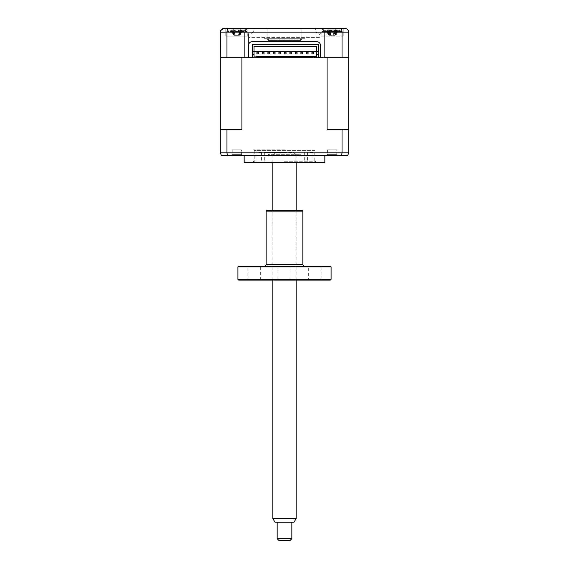 <?xml version="1.0" encoding="UTF-8"?>
<svg xmlns="http://www.w3.org/2000/svg" width="569" height="569" viewBox="0 0 569 569"><rect width="100%" height="100%" fill="white"/><g stroke="black" fill="none" stroke-linecap="round" stroke-linejoin="round"><path stroke-width="0.43" stroke-dasharray="2.85 2.13" d="M302.843 38.72L266.157 38.72L302.843 38.72A1.835 1.835 0 0 0 301.008 40.555L267.992 40.555L301.008 40.555M266.157 38.72A1.835 1.835 0 0 1 267.992 40.555M304.678 38.72L264.322 38.72L304.678 38.72M258.781 162.713L261.576 162.713L258.781 162.713M258.781 152.442L261.576 152.442L258.781 152.442M310.133 162.713L312.929 162.713L310.133 162.713M310.133 152.442L312.929 152.442L310.133 152.442M284.948 162.713L254.784 162.713L284.948 162.713M284.023 161.24L315.681 161.24L284.023 161.24M284.806 162.713L264.322 162.713L284.806 162.713M284.806 152.442L264.322 152.442L284.806 152.442M323.199 32.12L315.681 32.12L315.681 28.45L323.199 28.45L323.199 32.12L319.444 34.375L315.681 32.12L323.199 32.12M245.801 28.45L253.319 28.45L253.319 32.12L245.801 32.12L249.556 34.375L253.319 32.12L245.801 32.12L245.801 28.45L247.814 28.45L225.808 28.45L247.814 28.45L225.808 28.45L225.808 36.153L225.808 28.45M343.192 28.45L343.192 36.153L343.192 28.45L321.186 28.45L321.186 36.153L321.186 33.955L321.243 36.153L343.192 36.153L321.186 36.153L343.192 36.153L321.186 36.153L321.186 28.45L343.192 28.45L323.199 28.45M247.814 36.153L247.814 28.45L247.814 36.153L225.808 36.153L247.757 36.153L247.757 33.955L247.814 36.153L225.808 36.153L247.814 36.153M267.074 36.885L267.074 28.45L301.926 28.45L267.074 28.45L301.926 28.45L301.926 36.885L267.074 36.885L301.926 36.885M320.447 57.796L320.447 45.321A3.67 3.67 0 0 0 316.784 41.658L252.216 41.658A3.67 3.67 0 0 0 248.553 45.321L248.553 37.618L320.447 37.618L248.553 37.618L248.553 33.955L248.553 57.796L223.973 57.796L345.027 57.796L320.447 57.796L324.117 57.796L324.117 32.12M248.553 57.796L244.883 57.796L244.883 32.12M348.697 57.796L348.697 129.696L327.083 129.696L348.697 129.696L327.083 129.696L327.083 57.796L348.697 57.796L220.303 57.796L226.967 57.796L226.967 32.12L348.697 32.12C348.42 29.837 347.197 28.614 345.027 28.45L340.618 28.45C341.464 28.614 341.933 29.837 342.033 32.12L342.033 57.796L348.697 57.796L348.697 32.12M226.967 57.796L342.033 57.796M253.319 28.45L228.382 28.45C227.536 28.614 227.067 29.837 226.967 32.12L220.303 32.12M340.618 28.45L315.681 28.45M228.382 28.45L223.973 28.45L220.495 30.946M232.223 154.348L231.199 155.373L242.422 155.373L231.199 155.373L242.422 155.373L231.199 155.373L232.223 154.348L241.398 154.348L242.422 155.373L241.398 154.348L232.223 154.348L241.398 154.348L232.223 154.348L232.223 149.875L241.398 149.875L241.398 154.348L241.398 149.875L232.223 149.875L232.223 154.348M327.602 154.348L326.578 155.373L337.801 155.373L326.578 155.373L337.801 155.373L326.578 155.373L327.602 154.348L336.777 154.348L337.801 155.373L336.777 154.348L327.602 154.348L336.777 154.348L327.602 154.348L327.602 149.875L336.777 149.875L336.777 154.348L336.777 149.875L327.602 149.875L327.602 154.348M327.602 149.875L336.777 149.875L327.602 149.875M232.223 149.875L241.398 149.875L232.223 149.875M244.151 155.373L324.849 155.373L244.151 155.373M244.151 162.222L324.849 162.222M245.986 162.713L323.014 162.713M254.236 150.607L254.236 162.713L314.764 162.713L314.764 150.607L254.236 150.607L314.764 150.607M313.661 53.031A0.918 0.918 0 0 1 312.744 53.948A0.918 0.918 0 0 1 311.826 53.031A0.918 0.918 0 0 1 312.744 52.113A0.918 0.918 0 0 1 313.661 53.031M308.163 53.031A0.918 0.918 0 0 1 307.246 53.948A0.918 0.918 0 0 1 306.328 53.031A0.918 0.918 0 0 1 307.246 52.113A0.918 0.918 0 0 1 308.163 53.031M302.658 53.031A0.918 0.918 0 0 1 301.741 53.948A0.918 0.918 0 0 1 300.823 53.031A0.918 0.918 0 0 1 301.741 52.113A0.918 0.918 0 0 1 302.658 53.031M297.153 53.031A0.918 0.918 0 0 1 296.236 53.948A0.918 0.918 0 0 1 295.318 53.031A0.918 0.918 0 0 1 296.236 52.113A0.918 0.918 0 0 1 297.153 53.031M291.655 53.031A0.918 0.918 0 0 1 290.738 53.948A0.918 0.918 0 0 1 289.82 53.031A0.918 0.918 0 0 1 290.738 52.113A0.918 0.918 0 0 1 291.655 53.031M286.15 53.031A0.918 0.918 0 0 1 285.233 53.948A0.918 0.918 0 0 1 284.315 53.031A0.918 0.918 0 0 1 285.233 52.113A0.918 0.918 0 0 1 286.15 53.031M280.645 53.031A0.918 0.918 0 0 1 279.735 53.948A0.918 0.918 0 0 1 278.817 53.031A0.918 0.918 0 0 1 279.735 52.113A0.918 0.918 0 0 1 280.645 53.031M275.147 53.031A0.918 0.918 0 0 1 274.23 53.948A0.918 0.918 0 0 1 273.312 53.031A0.918 0.918 0 0 1 274.23 52.113A0.918 0.918 0 0 1 275.147 53.031M269.642 53.031A0.918 0.918 0 0 1 268.724 53.948A0.918 0.918 0 0 1 267.807 53.031A0.918 0.918 0 0 1 268.724 52.113A0.918 0.918 0 0 1 269.642 53.031M264.144 53.031A0.918 0.918 0 0 1 263.227 53.948A0.918 0.918 0 0 1 262.309 53.031A0.918 0.918 0 0 1 263.227 52.113A0.918 0.918 0 0 1 264.144 53.031M258.639 53.031A0.918 0.918 0 0 1 257.721 53.948A0.918 0.918 0 0 1 256.804 53.031A0.918 0.918 0 0 1 257.721 52.113A0.918 0.918 0 0 1 258.639 53.031M313.846 57.796L256.619 57.796L256.619 56.331L254.051 56.331L254.051 57.796L256.619 57.796L256.619 56.331L313.846 56.331L313.846 57.796L313.846 56.331L316.414 56.331L316.414 51.374L318.249 51.374M316.414 51.374L316.414 46.423L254.051 46.423L254.051 56.331L256.619 56.331M318.249 54.311L316.414 54.311M316.414 56.331L316.414 57.796L316.414 56.331L313.846 56.331M254.051 54.311L252.216 54.311M254.051 51.374L252.216 51.374M256.619 57.796L252.216 57.796L252.216 44.226L318.249 44.226L318.249 57.796L316.414 57.796M312.744 44.226C311.57 44.226 311.57 44.226 312.744 44.226C313.924 44.226 313.924 44.226 312.744 44.226M301.741 44.226C300.56 44.226 300.56 44.226 301.741 44.226C302.921 44.226 302.921 44.226 301.741 44.226M290.738 44.226C289.557 44.226 289.557 44.226 290.738 44.226C291.911 44.226 291.911 44.226 290.738 44.226M279.735 44.226C278.554 44.226 278.554 44.226 279.735 44.226C280.908 44.226 280.908 44.226 279.735 44.226M268.724 44.226C267.551 44.226 267.551 44.226 268.724 44.226C269.905 44.226 269.905 44.226 268.724 44.226M257.721 44.226C256.541 44.226 256.541 44.226 257.721 44.226C258.902 44.226 258.902 44.226 257.721 44.226M220.303 129.696L241.917 129.696L220.303 129.696L241.917 129.696L241.917 57.796L220.303 57.796L220.303 152.805L226.967 152.805L226.967 129.696M342.033 129.696L342.033 152.805L226.967 152.805L227.365 155.373L221.355 155.373M341.635 155.373L342.033 152.805L348.697 152.805L347.645 155.373L227.365 155.373M254.051 57.796L254.051 56.331M232.301 30.107L231.078 30.271A25.064 19.118 -115.2 0 1 232.621 29.851L233.134 29.851A25.064 14.652 -109.9 0 0 231.988 30.271L234.065 30.271A25.064 14.652 109.9 0 1 235.402 29.851L239.257 29.851A25.064 19.118 -115.2 0 1 240.95 30.271L240.779 30.776L240.95 30.271L242.55 30.271A25.064 19.118 115.2 0 0 241 29.851L240.488 29.851A25.064 14.652 109.9 0 1 241.64 30.271L239.556 30.271A25.064 14.652 -109.9 0 0 238.219 29.851L234.364 29.851A25.064 19.118 115.2 0 0 232.671 30.271L233.375 34.844L231.078 30.271M230.786 31.459L246.718 31.459L230.786 31.459M235.225 35.342L239.08 35.342L234.542 35.342L235.225 35.342L233.589 29.673A25.676 25.676 0 0 0 226.91 31.459L246.718 31.459L226.91 31.459A25.676 25.676 0 0 1 233.539 29.68L235.274 35.342L234.364 35.342L239.257 35.342L235.274 35.342M234.364 35.342L233.489 34.844L232.621 29.851L233.134 29.851L234.264 34.844L235.402 29.851M238.397 35.342L240.033 29.673A25.676 25.676 0 0 1 246.718 31.459A25.676 25.676 0 0 0 240.09 29.68L238.347 35.342M239.257 35.342L240.132 34.844L241 29.851L240.488 29.851L239.357 34.844L238.219 29.851M234.94 35.342L234.179 34.844L231.988 30.271M240.95 30.271L240.132 34.844L239.257 29.851M240.246 34.844L242.55 30.271M238.688 35.342L239.442 34.844L241.64 30.271M239.442 34.844L239.556 30.271M233.375 34.844L234.364 29.851M234.179 34.844L234.065 30.271M284.5 149.875L253.319 149.875L284.5 149.875M329.394 35.342L334.985 35.342L329.394 35.342L328.391 34.844L327.794 29.851L329.138 29.851A25.064 10.1 -107.5 0 0 328.391 30.271L330.774 30.271A25.064 10.1 107.5 0 1 331.734 29.851L335.383 29.851A25.064 21.871 -124.4 0 1 337.289 30.271L338.384 30.271A25.064 21.871 124.4 0 0 336.585 29.851L335.241 29.851A25.064 10.1 107.5 0 1 335.987 30.271L333.605 30.271A25.064 10.1 -107.5 0 0 332.645 29.851L328.989 29.851A25.064 21.871 124.4 0 0 327.09 30.271L325.987 30.271A25.064 21.871 -124.4 0 1 327.794 29.851L328.434 29.744A25.676 25.676 0 0 0 322.282 31.459L342.09 31.459L322.282 31.459A25.676 25.676 0 0 1 328.96 29.673L330.61 35.342L329.885 35.342L334.238 35.342L334.97 34.844L333.903 29.851L330.02 29.851A25.064 17.98 113.3 0 0 328.42 30.271L326.67 30.271A25.064 17.98 -113.3 0 1 328.114 29.851L328.334 29.851A25.064 16.032 -111 0 0 327.068 30.271L329.024 30.271A25.064 16.032 111 0 1 330.475 29.851L334.359 29.851A25.064 17.98 -113.3 0 1 335.959 30.271L337.702 30.271A25.064 17.98 113.3 0 0 336.265 29.851L336.037 29.851A25.064 16.032 111 0 1 337.31 30.271L335.347 30.271A25.064 16.032 -111 0 0 333.903 29.851M328.989 29.851L328.391 34.844L325.987 30.271M328.256 34.844L327.026 30.107M330.966 35.342L329.138 29.851L330.433 34.844L331.734 29.851M337.289 30.271L336.741 31.672L337.289 30.271M334.985 35.342L335.987 34.844L336.585 29.851L335.945 29.744A25.676 25.676 0 0 1 342.09 31.459A25.676 25.676 0 0 0 335.411 29.673L333.768 35.342L334.487 35.342L330.61 35.342M333.413 35.342L335.241 29.851L333.939 34.844L332.645 29.851M330.895 35.342L330.376 34.844L330.774 30.271M336.741 31.672L335.987 34.844L335.383 29.851M336.115 34.844L338.384 30.271M333.484 35.342L335.987 30.271M334.003 34.844L333.605 30.271M330.376 34.844L328.391 30.271M330.141 35.342L329.309 34.844L329.024 30.271M329.885 35.342L329.067 34.844L328.114 29.851L329.408 34.844L330.475 29.851M334.487 35.342L335.418 34.844L335.959 30.271L336.435 30.107M334.359 29.851L335.312 34.844L336.265 29.851L334.97 34.844L337.31 30.271M330.02 29.851L329.067 34.844L328.42 30.271L327.943 30.107M335.07 34.844L335.347 30.271M328.96 34.844L326.67 30.271M329.309 34.844L327.068 30.271M335.418 34.844L337.702 30.271M334.238 35.342L333.768 35.342M232.629 30.107L233.126 30.271A25.064 17.717 112.9 0 1 234.705 29.851L238.596 29.851A25.064 16.323 -111.3 0 1 240.061 30.271L241.989 30.271A25.064 16.323 111.3 0 0 240.694 29.851L240.858 29.851A25.064 17.717 112.9 0 1 242.273 30.271L240.502 30.271A25.064 17.717 -112.9 0 0 238.916 29.851L235.033 29.851A25.064 16.323 111.3 0 0 233.56 30.271L231.633 30.271A25.064 16.323 -111.3 0 1 232.927 29.851L232.764 29.851A25.064 17.717 -112.9 0 0 231.348 30.271L233.126 30.271L233.738 34.844L232.927 29.851L233.98 34.844L235.033 29.851M238.902 35.342L239.741 34.844L240.061 30.271L240.666 30.107M231.633 30.271L233.88 34.844L233.56 30.271L232.956 30.107M233.88 34.844L234.727 35.342M238.596 29.851L239.641 34.844L240.858 29.851L239.89 34.844L238.916 29.851M240.502 30.271L239.997 34.844L242.273 30.271M239.997 34.844L239.08 35.342M234.542 35.342L233.738 34.844L234.705 29.851M233.624 34.844L231.348 30.271M239.741 34.844L241.989 30.271M269.109 38.72L299.906 38.72L269.094 38.72L267.992 39.823L301.008 39.823L268.006 39.823M293.661 38.72L275.339 38.72L293.661 38.72M296.591 155.373L272.395 155.373L296.605 155.373L293.668 152.442L275.332 152.442L293.661 152.442M299.891 155.373L269.094 155.373L299.891 155.373L301.008 154.277L267.992 154.277L301.008 154.277M267.992 154.277L269.094 155.373M274.969 522.207L294.031 522.207M296.15 518.537L272.85 518.537M280.809 155.373L296.15 155.373L280.809 155.373M291.84 538.715L277.16 538.715M286.826 522.207L277.16 522.207L286.826 522.207M278.995 540.55L290.005 540.55M281.591 38.72L287.409 38.72L281.591 38.72M264.322 266.121L304.678 266.121L264.322 266.121M308.341 280.097L321.179 280.097L308.341 280.097L308.341 266.121L321.179 266.121L308.341 266.121M321.179 280.097L321.179 266.121M247.821 280.097L260.659 280.097L247.821 280.097L247.821 266.121L260.659 266.121L247.821 266.121M260.659 280.097L260.659 266.121M278.077 280.097L290.923 280.097L278.077 280.097L278.077 266.121L290.923 266.121L278.077 266.121M290.923 280.097L290.923 266.121M302.111 210.402L266.889 210.402M293.504 210.402L275.496 210.402L293.504 210.402M266.157 211.135L302.843 211.135M330.354 266.121L238.646 266.121M237.913 266.854L331.087 266.854M331.087 279.365L237.913 279.365M238.646 280.097L330.354 280.097M293.504 280.097L275.496 280.097L293.504 280.097M302.843 264.286L266.157 264.286M256.071 152.442L256.071 162.713M307.424 152.442L307.424 162.713M314.216 162.713L315.681 161.24M264.322 152.442L264.322 162.713M304.678 152.442L304.678 162.713M254.784 162.713L253.319 161.24M312.929 152.442L312.929 162.713M261.576 152.442L261.576 162.713M327.196 30.15L327.63 31.672M299.906 38.72L301.008 39.823M275.332 152.442L272.395 155.373M296.15 280.097L296.15 210.402M296.15 162.713L296.15 155.373M272.85 280.097L272.85 210.402M272.85 162.713L272.85 155.373"/><path stroke-width="0.85" d="M348.697 32.12L348.697 57.796L342.033 57.796L342.033 32.12L244.883 32.12C245.118 29.908 246.341 28.685 248.553 28.45C246.341 28.685 245.118 29.908 244.883 32.12L244.883 57.796L220.303 57.796L220.303 129.696L241.917 129.696L241.917 57.796L248.553 57.796L248.553 45.321A3.67 3.67 0 0 1 252.216 41.658L316.784 41.658A3.67 3.67 0 0 1 320.447 45.321L320.447 57.796L324.117 57.796L324.117 32.12C323.882 29.908 322.659 28.685 320.447 28.45L345.027 28.45C347.197 28.614 348.42 29.837 348.697 32.12L342.033 32.12C341.933 29.837 341.464 28.614 340.618 28.45M226.967 57.796L226.967 32.12L220.303 32.12L220.303 57.796L220.495 30.946M342.033 57.796L324.117 57.796L327.083 57.796L327.083 129.696L342.033 129.696L342.033 152.805L341.635 155.373L347.645 155.373L348.648 153.381M220.303 32.12C220.58 29.837 221.803 28.614 223.973 28.45L320.447 28.45C322.659 28.685 323.882 29.908 324.117 32.12M343.192 28.45L301.926 28.45M267.074 28.45L225.808 28.45M228.382 28.45C227.536 28.614 227.067 29.837 226.967 32.12L244.883 32.12M324.849 155.373L324.849 162.222L244.151 162.222L244.151 155.373M324.849 162.222A3.67 3.67 0 0 1 323.014 162.713L245.986 162.713A3.67 3.67 0 0 1 244.151 162.222M254.236 162.713L314.764 162.713M313.661 53.031A0.918 0.918 0 0 1 312.744 53.948A0.918 0.918 0 0 1 311.826 53.031A0.918 0.918 0 0 1 312.744 52.113A0.918 0.918 0 0 1 313.661 53.031M308.163 53.031A0.918 0.918 0 0 1 307.246 53.948A0.918 0.918 0 0 1 306.328 53.031A0.918 0.918 0 0 1 307.246 52.113A0.918 0.918 0 0 1 308.163 53.031M302.658 53.031A0.918 0.918 0 0 1 301.741 53.948A0.918 0.918 0 0 1 300.823 53.031A0.918 0.918 0 0 1 301.741 52.113A0.918 0.918 0 0 1 302.658 53.031M297.153 53.031A0.918 0.918 0 0 1 296.236 53.948A0.918 0.918 0 0 1 295.318 53.031A0.918 0.918 0 0 1 296.236 52.113A0.918 0.918 0 0 1 297.153 53.031M291.655 53.031A0.918 0.918 0 0 1 290.738 53.948A0.918 0.918 0 0 1 289.82 53.031A0.918 0.918 0 0 1 290.738 52.113A0.918 0.918 0 0 1 291.655 53.031M286.15 53.031A0.918 0.918 0 0 1 285.233 53.948A0.918 0.918 0 0 1 284.315 53.031A0.918 0.918 0 0 1 285.233 52.113A0.918 0.918 0 0 1 286.15 53.031M280.645 53.031A0.918 0.918 0 0 1 279.735 53.948A0.918 0.918 0 0 1 278.817 53.031A0.918 0.918 0 0 1 279.735 52.113A0.918 0.918 0 0 1 280.645 53.031M275.147 53.031A0.918 0.918 0 0 1 274.23 53.948A0.918 0.918 0 0 1 273.312 53.031A0.918 0.918 0 0 1 274.23 52.113A0.918 0.918 0 0 1 275.147 53.031M269.642 53.031A0.918 0.918 0 0 1 268.724 53.948A0.918 0.918 0 0 1 267.807 53.031A0.918 0.918 0 0 1 268.724 52.113A0.918 0.918 0 0 1 269.642 53.031M264.144 53.031A0.918 0.918 0 0 1 263.227 53.948A0.918 0.918 0 0 1 262.309 53.031A0.918 0.918 0 0 1 263.227 52.113A0.918 0.918 0 0 1 264.144 53.031M258.639 53.031A0.918 0.918 0 0 1 257.721 53.948A0.918 0.918 0 0 1 256.804 53.031A0.918 0.918 0 0 1 257.721 52.113A0.918 0.918 0 0 1 258.639 53.031M254.051 56.331L254.051 51.374L318.249 51.374L318.249 54.311L316.414 54.311L316.414 56.331L256.619 56.331M316.414 56.331L313.846 56.331M316.414 54.311L316.414 46.423L254.051 46.423L254.051 51.374L252.216 51.374L252.216 44.226L318.249 44.226L318.249 51.374M254.051 54.311L252.216 54.311L252.216 51.374M318.249 54.311L318.249 57.796L320.447 57.796M248.553 57.796L252.216 57.796L252.216 54.311M252.216 57.796L318.249 57.796M226.967 129.696L226.967 152.805L227.365 155.373L341.635 155.373M220.303 129.696L220.303 152.805L348.697 152.805L348.697 129.696L348.697 152.805M221.355 155.373L220.303 152.805L221.355 155.373L227.365 155.373M348.697 57.796L348.697 129.696L342.033 129.696M296.15 518.537L294.031 522.207L274.969 522.207L272.85 518.537L296.15 518.537L296.15 280.097M291.84 538.715L290.005 540.55L278.995 540.55L277.16 538.715L291.84 538.715L291.84 522.207M330.354 280.097L238.646 280.097L237.913 279.365L331.087 279.365L330.354 280.097M237.913 266.854L238.646 266.121L330.354 266.121L331.087 266.854L237.913 266.854L237.913 279.365M331.087 266.854L331.087 279.365M304.678 266.121A1.835 1.835 0 0 1 302.843 264.286L302.843 211.135L266.157 211.135L266.157 264.286L302.843 264.286M264.322 266.121A1.835 1.835 0 0 0 266.157 264.286M266.157 211.135L266.889 210.402L302.111 210.402L302.843 211.135M296.15 210.402L296.15 162.713M277.16 538.715L277.16 522.207M272.85 518.537L272.85 280.097M272.85 210.402L272.85 162.713"/></g></svg>

